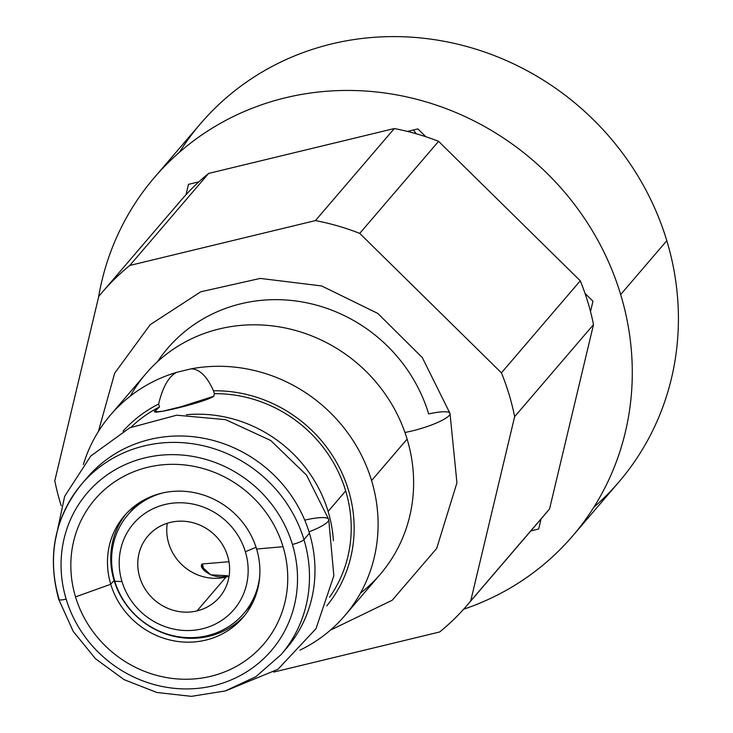 <?xml version="1.0" encoding="UTF-8"?>
<svg xmlns="http://www.w3.org/2000/svg" width="733" height="733" viewBox="0 0 733 733"><rect width="100%" height="100%" fill="white"/><g stroke="black" fill="none" stroke-linecap="round" stroke-linejoin="round"><path stroke-width="1.1" d="M245.381 551.747A66.098 62.232 -139.4 0 0 164.925 504.524A66.098 62.232 -139.4 0 0 121.98 581.571A66.098 62.232 -139.4 0 0 202.436 628.786A66.098 62.232 -139.4 0 0 245.381 551.747L256.055 547.285L245.381 551.747A66.098 62.232 -139.4 0 0 164.925 504.524A66.098 62.232 -139.4 0 0 121.98 581.571A66.098 62.232 -139.4 0 0 202.436 628.786A66.098 62.232 -139.4 0 0 245.381 551.747M197.04 610.901A47.068 44.319 40.6 0 1 139.737 577.274A47.068 44.319 40.6 0 1 170.322 522.409A47.068 44.319 40.6 0 1 227.624 556.035A47.068 44.319 40.6 0 1 197.04 610.901L226.03 577.063A47.068 44.319 40.6 0 1 167.28 523.261A47.068 44.319 40.6 0 0 226.03 577.063L197.04 610.901A47.068 44.319 -139.4 0 0 219.424 597.285A47.068 44.319 -139.4 0 0 221.751 543.492A47.068 44.319 -139.4 0 0 170.322 522.409A47.068 44.319 -139.4 0 0 147.938 536.034A47.068 44.319 -139.4 0 0 145.61 589.818A47.068 44.319 -139.4 0 0 197.04 610.901M246.297 610.36A76.113 71.66 -139.4 0 0 252.702 602.7A76.113 71.66 40.6 0 1 249.119 607.272L243.677 613.613A76.113 71.66 -139.4 0 0 259.729 576.193A76.113 71.66 40.6 0 1 192.907 637.628A76.113 71.66 40.6 0 1 114.824 581.269A76.113 71.66 -139.4 0 0 171.724 635.364A76.113 71.66 -139.4 0 0 243.677 613.613M328.118 511.414A131.198 123.52 -139.4 0 0 186.365 414.722A131.198 123.52 -139.4 0 1 328.118 511.414L345.692 490.908A131.198 123.52 40.6 0 1 329.584 597.212A131.198 123.52 40.6 0 0 345.692 490.908L328.118 511.414A131.198 123.52 -139.4 0 1 333.405 540.697A131.198 123.52 -139.4 0 0 328.118 511.414M158.621 404.048A134.203 126.351 -139.4 0 0 123.025 431.233A134.203 126.351 -139.4 0 1 158.621 404.048L159.501 406.952L158.621 404.048C162.68 387.097 168.672 376.533 176.598 372.355A154.232 145.207 -139.4 0 0 110.481 415.034A154.232 145.207 -139.4 0 0 83.351 464.539A154.232 145.207 40.6 0 1 176.598 372.355C168.672 376.533 162.68 387.097 158.621 404.048M360.416 593.199A154.232 145.207 -139.4 0 0 407.117 439.104L371.585 480.582A154.232 145.207 -139.4 0 0 191.194 368.827C199.587 369.056 207.018 376.377 213.486 390.79A134.203 126.351 -139.4 0 1 338.527 465.959A134.203 126.351 -139.4 0 1 326.808 605.825A134.203 126.351 -139.4 0 0 338.527 465.959A134.203 126.351 -139.4 0 0 213.486 390.79L214.366 393.685L213.825 396.241L181.17 406.696L162.763 411.222L155.029 411.928L155.863 410.26L156.514 412.404L155.863 410.26L159.501 406.952A131.198 123.52 40.6 0 0 131.106 427.165A131.198 123.52 40.6 0 1 159.501 406.952L155.863 410.26C144.163 417.114 205.661 402.252 213.825 396.241L214.366 393.685A131.198 123.52 40.6 0 1 345.692 490.908A131.198 123.52 40.6 0 0 214.366 393.685L213.486 390.79C207.018 376.377 199.587 369.056 191.194 368.827A154.232 145.207 40.6 0 1 371.585 480.582A154.232 145.207 40.6 0 1 299.989 650.134A154.232 145.207 -139.4 0 0 344.739 615.729A154.232 145.207 -139.4 0 0 371.585 480.582L407.117 439.104A154.232 145.207 -139.4 0 0 219.378 328.925A154.232 145.207 -139.4 0 0 130.346 396.086M128.073 514.575A76.113 71.66 -139.4 0 0 114.824 581.269A76.113 71.66 40.6 0 1 162.598 492.97A76.113 71.66 -139.4 0 0 128.073 514.575L133.507 508.226A76.113 71.66 40.6 0 1 137.474 503.983A76.113 71.66 -139.4 0 0 130.886 511.487M98.405 431.471L114.678 373.17L150.21 324.673L200.76 291.798L260.252 278.412L321.65 285.952L377.834 313.44L422.336 357.622L450.007 413.43A32.05 6.075 163.2 0 1 435.924 423.207A32.05 6.075 163.2 0 1 404.955 432.461A32.05 6.075 -16.8 0 0 435.924 423.207A32.05 6.075 -16.8 0 0 450.007 413.43A32.05 6.075 -16.8 0 0 428.668 413.943A154.232 145.207 -139.4 0 0 313.385 304.342A154.232 145.207 -139.4 0 0 167.573 348.404A154.232 145.207 -139.4 0 0 157.558 361.635M102.189 292.339L181.042 200.292A240.369 226.295 40.6 0 1 186.017 194.694A240.369 226.295 40.6 0 1 198.89 181.839A240.369 226.295 40.6 0 1 208.648 173.419L129.796 265.456L315.437 220.587L394.29 128.55L208.648 173.419L129.796 265.456A240.369 226.295 -139.4 0 0 102.189 292.339A240.369 226.295 -139.4 0 0 98.735 296.471L54.792 480.802A240.369 226.295 -139.4 0 0 61.196 505.706A240.369 226.295 40.6 0 1 54.792 480.802L98.735 296.471A240.369 226.295 40.6 0 1 129.796 265.456L315.437 220.587A240.369 226.295 40.6 0 1 359.729 233.387L501.427 372.84A240.369 226.295 40.6 0 1 514.648 416.646L470.705 600.978A240.369 226.295 40.6 0 1 439.644 631.983L273.684 672.097L439.644 631.983A240.369 226.295 -139.4 0 0 467.26 605.11A240.369 226.295 -139.4 0 0 470.705 600.978L549.558 508.931L593.501 324.609L514.648 416.646L470.705 600.978L549.558 508.931A240.369 226.295 40.6 0 1 546.112 513.063L467.26 605.11M177.588 204.425A240.369 226.295 40.6 0 1 186.017 194.694A240.369 226.295 40.6 0 1 198.89 181.839A240.369 226.295 40.6 0 1 208.648 173.419L394.29 128.55A240.369 226.295 40.6 0 1 407.466 131.427A240.369 226.295 40.6 0 1 425.818 136.732A240.369 226.295 40.6 0 1 438.581 141.341L359.729 233.387L501.427 372.84L580.279 280.803L438.581 141.341L580.279 280.803A240.369 226.295 40.6 0 1 585.026 293.411A240.369 226.295 40.6 0 1 590.505 311.571A240.369 226.295 40.6 0 1 593.501 324.609L549.558 508.931A240.369 226.295 40.6 0 1 542.557 517.113M226.726 576.889L227.716 575.735C213.34 580.802 197.305 567.489 202.271 563.961L228.962 561.735L202.271 563.961L201.722 566.508L210.719 574.828L227.716 575.735L226.726 576.889M229.081 576.211A47.068 44.319 40.6 0 1 226.03 577.063A47.068 44.319 40.6 0 0 229.081 576.211M204.305 570.695L202.271 563.961L204.305 570.695M114.824 581.269L121.98 581.571L114.824 581.269M303.957 539.616A131.198 123.52 -139.4 0 0 205.881 446.379A131.198 123.52 -139.4 0 0 81.849 483.862A131.198 123.52 -139.4 0 0 59.016 598.824A10.015 1.897 -16.8 0 0 58.777 599.457A10.015 1.897 -16.8 0 0 66.162 599.127A121.183 114.091 40.6 0 1 144.896 457.878A121.183 114.091 40.6 0 1 292.412 544.445A121.183 114.091 40.6 0 1 213.679 685.694A121.183 114.091 40.6 0 1 66.162 599.127A121.183 114.091 -139.4 0 0 213.679 685.694A121.183 114.091 -139.4 0 0 292.412 544.445A10.015 1.897 -16.8 0 0 303.957 539.616L309.445 533.212L303.957 539.616A131.198 123.52 40.6 0 1 281.115 654.578A131.198 123.52 -139.4 0 0 303.957 539.616A10.015 1.897 163.2 0 1 292.412 544.445A121.183 114.091 -139.4 0 0 144.896 457.878A121.183 114.091 -139.4 0 0 66.162 599.127A10.015 1.897 163.2 0 1 58.777 599.457C46.93 556.081 54.618 517.553 81.849 483.862A131.198 123.52 40.6 0 1 205.881 446.379A131.198 123.52 40.6 0 1 303.957 539.616M81.849 483.862L87.337 477.449A131.198 123.52 40.6 0 1 211.379 439.974A131.198 123.52 40.6 0 1 309.445 533.212A131.198 123.52 40.6 0 1 283.808 651.325M283.057 546.699A111.169 104.663 -139.4 0 0 147.736 467.288A111.169 104.663 -139.4 0 0 75.517 596.873A111.169 104.663 -139.4 0 0 210.838 676.284A111.169 104.663 -139.4 0 0 283.057 546.699A111.169 104.663 -139.4 0 0 147.736 467.288A111.169 104.663 -139.4 0 0 75.517 596.873L110.756 584.283A78.119 73.547 40.6 0 1 161.507 493.227A78.119 73.547 40.6 0 1 256.605 549.035L283.057 546.699L256.605 549.035A78.119 73.547 -139.4 0 0 198.212 493.52A78.119 73.547 -139.4 0 0 124.353 515.83A78.119 73.547 -139.4 0 0 110.756 584.283L114.055 580.435A78.119 73.547 40.6 0 1 126.039 513.943A78.119 73.547 -139.4 0 0 114.055 580.435A78.119 73.547 -139.4 0 0 171.156 635.621A78.119 73.547 -139.4 0 0 244.62 615.528A78.119 73.547 40.6 0 1 171.156 635.621A78.119 73.547 40.6 0 1 114.055 580.435L110.756 584.283L75.517 596.873A111.169 104.663 -139.4 0 0 210.838 676.284A111.169 104.663 -139.4 0 0 283.057 546.699M84.652 480.711A131.198 123.52 40.6 0 1 209.226 439.452A131.198 123.52 40.6 0 1 309.445 533.212A131.198 123.52 40.6 0 1 286.612 648.174L281.115 654.578L255.899 676.678L225.269 690.944L191.441 696.35L156.899 692.493L124.134 679.665L95.547 658.784L73.218 631.388L58.777 599.457M256.605 549.035A78.119 73.547 40.6 0 1 205.854 640.092A78.119 73.547 40.6 0 1 110.756 584.283A78.119 73.547 -139.4 0 0 169.149 639.799A78.119 73.547 -139.4 0 0 243.008 617.479A78.119 73.547 -139.4 0 0 256.605 549.035M113.423 578.218A35.056 6.643 -16.8 0 0 113.917 578.007A35.056 6.643 163.2 0 1 113.423 578.218M226.176 690.66L277.935 669.293L315.969 628.722L333.854 575.799L328.723 519.413A35.056 6.643 163.2 0 1 309.024 531.837A35.056 6.643 -16.8 0 0 328.723 519.413A35.056 6.643 -16.8 0 0 304.736 520.128M572.73 535.869A275.416 259.299 -139.4 0 0 620.668 294.538L666.801 240.699A275.416 259.299 40.6 0 1 618.863 482.03L572.73 535.869A275.416 259.299 -139.4 0 1 463.613 609.242A275.416 259.299 -139.4 0 0 620.668 294.538A275.416 259.299 -139.4 0 0 346.086 90.443A275.416 259.299 -139.4 0 0 98.506 297.415A275.416 259.299 -139.4 0 1 154.425 177.487L200.549 123.648A275.416 259.299 40.6 0 1 460.929 44.97A275.416 259.299 40.6 0 1 666.801 240.699L620.668 294.538A275.416 259.299 -139.4 0 0 414.805 98.808A275.416 259.299 -139.4 0 0 154.425 177.487M186.017 194.694L188.482 184.359L198.89 181.839L188.482 184.359L186.017 194.694M407.466 131.427L417.874 128.907L425.818 136.732A240.369 226.295 40.6 0 1 438.581 141.341L359.729 233.387A240.369 226.295 -139.4 0 0 315.437 220.587L394.29 128.55A240.369 226.295 40.6 0 1 407.466 131.427L417.874 128.907L425.818 136.732A240.369 226.295 40.6 0 0 407.466 131.427M585.026 293.411L592.97 301.236L590.505 311.571A240.369 226.295 40.6 0 1 593.501 324.609L514.648 416.646A240.369 226.295 -139.4 0 0 501.427 372.84L580.279 280.803A240.369 226.295 40.6 0 1 585.026 293.411L592.97 301.236L590.505 311.571A240.369 226.295 40.6 0 0 585.026 293.411M541.073 518.946L538.673 529.006L530.829 530.903L538.673 529.006L541.073 518.946M593.831 507.273A275.416 259.299 -139.4 0 0 666.801 240.699A275.416 259.299 -139.4 0 0 442.732 41.039A275.416 259.299 -139.4 0 0 179.448 152.253M416.262 133.773L413.467 129.97L416.262 133.773M110.481 415.034L146.023 373.555A154.232 145.207 40.6 0 1 219.378 328.925A154.232 145.207 40.6 0 1 407.117 439.104A154.232 145.207 40.6 0 1 380.271 574.251L344.739 615.729M191.194 368.827L176.598 372.355L191.194 368.827M450.007 413.43L456.934 482.827L436.676 548.467L392.192 600.254L330.345 630.188M328.723 519.413L306.531 475.14L270.734 440.506L225.636 419.661L176.671 415.199L129.768 427.788L90.782 455.999L64.651 496.323L54.627 543.684"/></g></svg>
